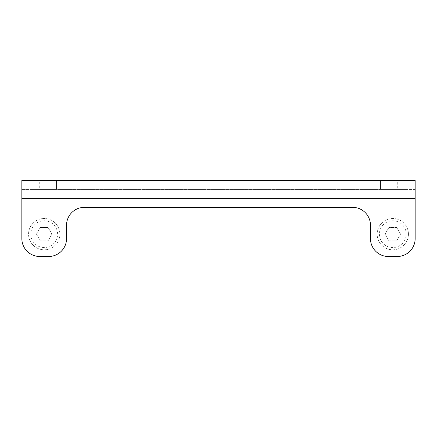 <?xml version="1.0" encoding="UTF-8"?>
<svg xmlns="http://www.w3.org/2000/svg" width="437" height="437" viewBox="0 0 437 437"><rect width="100%" height="100%" fill="white"/><g stroke="black" fill="none" stroke-linecap="round" stroke-linejoin="round"><path stroke-width="0.33" stroke-dasharray="2.19 1.64" d="M59.842 234.145A15.645 15.645 0 0 1 36.375 247.692A15.645 15.645 0 0 1 36.375 220.598A15.645 15.645 0 0 1 59.842 234.145A15.645 15.645 0 0 0 36.375 220.598A15.645 15.645 0 0 0 36.375 247.692A15.645 15.645 0 0 0 59.842 234.145M36.457 234.145L40.324 240.847L48.065 240.847L51.937 234.145L48.065 227.437L40.324 227.437L36.457 234.145L40.324 227.437L48.065 227.437L51.937 234.145L48.065 240.847L40.324 240.847L36.457 234.145M408.448 234.145A15.645 15.645 0 0 1 384.981 247.692A15.645 15.645 0 0 1 384.981 220.598A15.645 15.645 0 0 1 408.448 234.145A15.645 15.645 0 0 0 384.981 220.598A15.645 15.645 0 0 0 384.981 247.692A15.645 15.645 0 0 0 408.448 234.145M385.063 234.145L388.935 240.847L396.676 240.847L400.543 234.145L396.676 227.437L388.935 227.437L385.063 234.145L388.935 227.437L396.676 227.437L400.543 234.145L396.676 240.847L388.935 240.847L385.063 234.145M415.15 189.45L397.271 189.45L397.271 180.508L415.15 180.508L415.15 238.613A17.879 17.879 0 0 1 397.271 256.492L388.335 256.492A17.879 17.879 0 0 1 370.456 238.613L370.456 225.202A17.879 17.879 0 0 0 352.577 207.329L84.423 207.329A17.879 17.879 0 0 0 66.544 225.202L66.544 238.613A17.879 17.879 0 0 1 48.665 256.492L39.729 256.492A17.879 17.879 0 0 1 21.85 238.613L21.85 180.508L39.729 180.508L39.729 189.45L21.85 189.45L415.15 189.45M397.271 180.508L39.729 180.508M31.906 180.508L56.488 180.508L31.906 180.508L31.906 189.45L56.488 189.45L56.488 180.508L56.488 189.45L31.906 189.45L31.906 180.508M405.094 180.508L380.512 180.508L405.094 180.508L405.094 189.45L380.512 189.45L380.512 180.508L380.512 189.45L405.094 189.45L405.094 180.508M39.729 189.45L397.271 189.45M57.602 234.145A13.41 13.41 0 0 0 37.495 222.531A13.41 13.41 0 0 0 37.495 245.752A13.41 13.41 0 0 0 57.602 234.145M406.213 234.145A13.41 13.41 0 0 0 386.1 222.531A13.41 13.41 0 0 0 386.1 245.752A13.41 13.41 0 0 0 406.213 234.145M415.15 198.387L21.85 198.387"/><path stroke-width="0.66" d="M415.15 198.387L415.15 180.508L21.85 180.508L21.85 238.613A17.879 17.879 0 0 0 39.729 256.492L48.665 256.492A17.879 17.879 0 0 0 66.544 238.613L66.544 225.202A17.879 17.879 0 0 1 84.423 207.329L352.577 207.329A17.879 17.879 0 0 1 370.456 225.202L370.456 238.613A17.879 17.879 0 0 0 388.335 256.492L397.271 256.492A17.879 17.879 0 0 0 415.15 238.613L415.15 198.387L21.85 198.387"/></g></svg>
